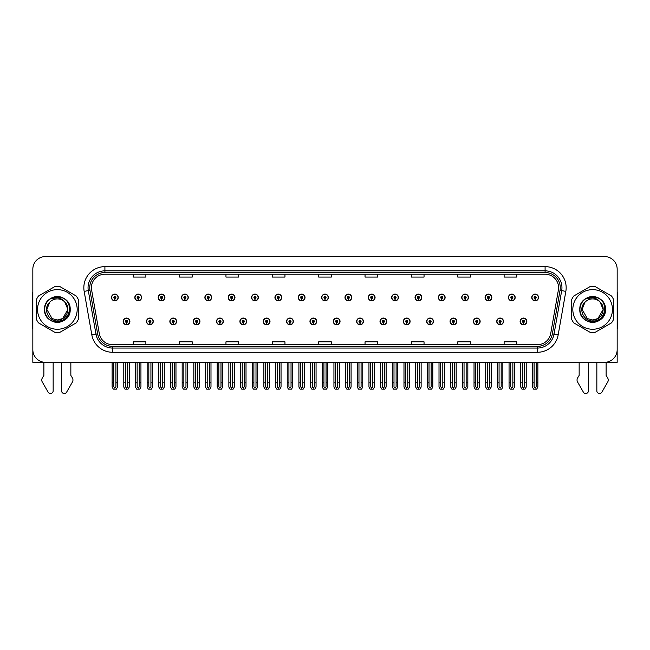<?xml version="1.0" encoding="UTF-8"?>
<svg xmlns="http://www.w3.org/2000/svg" width="650" height="650" viewBox="0 0 650 650"><rect width="100%" height="100%" fill="white"/><g stroke="black" fill="none" stroke-linecap="round" stroke-linejoin="round"><path stroke-width="0.97" d="M473.403 321.425A3.372 3.372 0 0 0 476.775 324.797A3.372 3.372 0 0 0 480.147 321.425A3.372 3.372 0 0 0 476.775 318.053A3.372 3.372 0 0 0 473.403 321.425M450.052 321.425A3.372 3.372 0 0 0 453.424 324.797A3.372 3.372 0 0 0 456.796 321.425A3.372 3.372 0 0 0 453.424 318.053A3.372 3.372 0 0 0 450.052 321.425M426.701 321.425A3.372 3.372 0 0 0 430.073 324.797A3.372 3.372 0 0 0 433.444 321.425A3.372 3.372 0 0 0 430.073 318.053A3.372 3.372 0 0 0 426.701 321.425M403.349 321.425A3.372 3.372 0 0 0 406.721 324.797A3.372 3.372 0 0 0 410.093 321.425A3.372 3.372 0 0 0 406.721 318.053A3.372 3.372 0 0 0 403.349 321.425M379.998 321.425A3.372 3.372 0 0 0 383.37 324.797A3.372 3.372 0 0 0 386.742 321.425A3.372 3.372 0 0 0 383.37 318.053A3.372 3.372 0 0 0 379.998 321.425M356.655 321.425A3.372 3.372 0 0 0 360.027 324.797A3.372 3.372 0 0 0 363.399 321.425A3.372 3.372 0 0 0 360.027 318.053A3.372 3.372 0 0 0 356.655 321.425M333.304 321.425A3.372 3.372 0 0 0 336.676 324.797A3.372 3.372 0 0 0 340.048 321.425A3.372 3.372 0 0 0 336.676 318.053A3.372 3.372 0 0 0 333.304 321.425M309.952 321.425A3.372 3.372 0 0 0 313.324 324.797A3.372 3.372 0 0 0 316.696 321.425A3.372 3.372 0 0 0 313.324 318.053A3.372 3.372 0 0 0 309.952 321.425M286.601 321.425A3.372 3.372 0 0 0 289.973 324.797A3.372 3.372 0 0 0 293.345 321.425A3.372 3.372 0 0 0 289.973 318.053A3.372 3.372 0 0 0 286.601 321.425M263.258 321.425A3.372 3.372 0 0 0 266.63 324.797A3.372 3.372 0 0 0 270.002 321.425A3.372 3.372 0 0 0 266.63 318.053A3.372 3.372 0 0 0 263.258 321.425M239.907 321.425A3.372 3.372 0 0 0 243.279 324.797A3.372 3.372 0 0 0 246.651 321.425A3.372 3.372 0 0 0 243.279 318.053A3.372 3.372 0 0 0 239.907 321.425M216.556 321.425A3.372 3.372 0 0 0 219.928 324.797A3.372 3.372 0 0 0 223.299 321.425A3.372 3.372 0 0 0 219.928 318.053A3.372 3.372 0 0 0 216.556 321.425M193.204 321.425A3.372 3.372 0 0 0 196.576 324.797A3.372 3.372 0 0 0 199.948 321.425A3.372 3.372 0 0 0 196.576 318.053A3.372 3.372 0 0 0 193.204 321.425M169.853 321.425A3.372 3.372 0 0 0 173.225 324.797A3.372 3.372 0 0 0 176.597 321.425A3.372 3.372 0 0 0 173.225 318.053A3.372 3.372 0 0 0 169.853 321.425M146.51 321.425A3.372 3.372 0 0 0 149.882 324.797A3.372 3.372 0 0 0 153.254 321.425A3.372 3.372 0 0 0 149.882 318.053A3.372 3.372 0 0 0 146.51 321.425M123.159 321.425A3.372 3.372 0 0 0 126.531 324.797A3.372 3.372 0 0 0 129.903 321.425A3.372 3.372 0 0 0 126.531 318.053A3.372 3.372 0 0 0 123.159 321.425M496.746 321.425A3.372 3.372 0 0 0 500.118 324.797A3.372 3.372 0 0 0 503.49 321.425A3.372 3.372 0 0 0 500.118 318.053A3.372 3.372 0 0 0 496.746 321.425M508.422 297.481A3.372 3.372 0 0 0 511.794 300.852A3.372 3.372 0 0 0 515.166 297.481A3.372 3.372 0 0 0 511.794 294.109A3.372 3.372 0 0 0 508.422 297.481M485.071 297.481A3.372 3.372 0 0 0 488.442 300.852A3.372 3.372 0 0 0 491.814 297.481A3.372 3.372 0 0 0 488.442 294.109A3.372 3.372 0 0 0 485.071 297.481M461.727 297.481A3.372 3.372 0 0 0 465.099 300.852A3.372 3.372 0 0 0 468.471 297.481A3.372 3.372 0 0 0 465.099 294.109A3.372 3.372 0 0 0 461.727 297.481M438.376 297.481A3.372 3.372 0 0 0 441.748 300.852A3.372 3.372 0 0 0 445.12 297.481A3.372 3.372 0 0 0 441.748 294.109A3.372 3.372 0 0 0 438.376 297.481M415.025 297.481A3.372 3.372 0 0 0 418.397 300.852A3.372 3.372 0 0 0 421.769 297.481A3.372 3.372 0 0 0 418.397 294.109A3.372 3.372 0 0 0 415.025 297.481M391.674 297.481A3.372 3.372 0 0 0 395.046 300.852A3.372 3.372 0 0 0 398.418 297.481A3.372 3.372 0 0 0 395.046 294.109A3.372 3.372 0 0 0 391.674 297.481M368.331 297.481A3.372 3.372 0 0 0 371.702 300.852A3.372 3.372 0 0 0 375.074 297.481A3.372 3.372 0 0 0 371.702 294.109A3.372 3.372 0 0 0 368.331 297.481M344.979 297.481A3.372 3.372 0 0 0 348.351 300.852A3.372 3.372 0 0 0 351.723 297.481A3.372 3.372 0 0 0 348.351 294.109A3.372 3.372 0 0 0 344.979 297.481M321.628 297.481A3.372 3.372 0 0 0 325 300.852A3.372 3.372 0 0 0 328.372 297.481A3.372 3.372 0 0 0 325 294.109A3.372 3.372 0 0 0 321.628 297.481M298.277 297.481A3.372 3.372 0 0 0 301.649 300.852A3.372 3.372 0 0 0 305.021 297.481A3.372 3.372 0 0 0 301.649 294.109A3.372 3.372 0 0 0 298.277 297.481M274.926 297.481A3.372 3.372 0 0 0 278.298 300.852A3.372 3.372 0 0 0 281.669 297.481A3.372 3.372 0 0 0 278.298 294.109A3.372 3.372 0 0 0 274.926 297.481M251.582 297.481A3.372 3.372 0 0 0 254.954 300.852A3.372 3.372 0 0 0 258.326 297.481A3.372 3.372 0 0 0 254.954 294.109A3.372 3.372 0 0 0 251.582 297.481M228.231 297.481A3.372 3.372 0 0 0 231.603 300.852A3.372 3.372 0 0 0 234.975 297.481A3.372 3.372 0 0 0 231.603 294.109A3.372 3.372 0 0 0 228.231 297.481M204.88 297.481A3.372 3.372 0 0 0 208.252 300.852A3.372 3.372 0 0 0 211.624 297.481A3.372 3.372 0 0 0 208.252 294.109A3.372 3.372 0 0 0 204.88 297.481M181.529 297.481A3.372 3.372 0 0 0 184.901 300.852A3.372 3.372 0 0 0 188.273 297.481A3.372 3.372 0 0 0 184.901 294.109A3.372 3.372 0 0 0 181.529 297.481M158.186 297.481A3.372 3.372 0 0 0 161.558 300.852A3.372 3.372 0 0 0 164.929 297.481A3.372 3.372 0 0 0 161.558 294.109A3.372 3.372 0 0 0 158.186 297.481M134.834 297.481A3.372 3.372 0 0 0 138.206 300.852A3.372 3.372 0 0 0 141.578 297.481A3.372 3.372 0 0 0 138.206 294.109A3.372 3.372 0 0 0 134.834 297.481M111.483 297.481A3.372 3.372 0 0 0 114.855 300.852A3.372 3.372 0 0 0 118.227 297.481A3.372 3.372 0 0 0 114.855 294.109A3.372 3.372 0 0 0 111.483 297.481M520.097 321.425A3.372 3.372 0 0 0 523.469 324.797A3.372 3.372 0 0 0 526.841 321.425A3.372 3.372 0 0 0 523.469 318.053A3.372 3.372 0 0 0 520.097 321.425M531.773 297.481A3.372 3.372 0 0 0 535.145 300.852A3.372 3.372 0 0 0 538.517 297.481A3.372 3.372 0 0 0 535.145 294.109A3.372 3.372 0 0 0 531.773 297.481M606.117 362.245L617.167 362.342L617.167 269.197A12.643 12.643 0 0 0 604.516 256.555L45.484 256.555A12.643 12.643 0 0 0 32.833 269.197L32.833 362.342L43.883 362.342L43.883 375.391L42.38 377.861A4.217 4.217 0 0 0 42.079 381.623L48.133 392.186A2.689 2.689 0 0 0 53.154 390.845L53.154 362.342L61.579 362.342L61.579 390.845A2.689 2.689 0 0 0 66.601 392.186L72.654 381.623A4.217 4.217 0 0 0 72.353 377.861L70.85 375.391L70.85 362.342M579.15 362.342L579.15 375.391L577.647 377.861A4.217 4.217 0 0 0 577.346 381.623L583.399 392.186A2.689 2.689 0 0 0 588.421 390.845L588.421 362.342L596.846 362.342L596.846 390.845A2.689 2.689 0 0 0 601.867 392.186L607.921 381.623A4.217 4.217 0 0 0 607.62 377.861L606.117 375.391L606.117 362.342M91.422 287.706A13.488 13.488 0 0 1 104.91 274.219L545.09 274.219A13.488 13.488 0 0 1 558.374 290.046L550.704 333.539A13.488 13.488 0 0 1 537.42 344.687L112.58 344.687A13.488 13.488 0 0 1 99.296 333.539L91.626 290.046A13.488 13.488 0 0 1 91.422 287.706M89.733 287.706A15.169 15.169 0 0 0 89.968 290.339L97.638 333.832A15.169 15.169 0 0 0 112.58 346.369L537.42 346.369A15.169 15.169 0 0 0 552.362 333.832L560.032 290.339A15.169 15.169 0 0 0 545.09 272.529L104.91 272.529A15.169 15.169 0 0 0 89.733 287.706M84.159 291.363A21.076 21.076 0 0 1 104.91 266.63L545.09 266.63A21.076 21.076 0 0 1 565.841 291.363L558.179 334.856A21.076 21.076 0 0 1 537.42 352.276L112.58 352.276A21.076 21.076 0 0 1 91.821 334.856L84.159 291.363L88.303 290.631A16.859 16.859 0 0 1 104.91 270.847L545.09 270.847A16.859 16.859 0 0 1 561.697 290.631L554.028 334.124A16.859 16.859 0 0 1 537.42 348.059L112.58 348.059A16.859 16.859 0 0 1 95.972 334.124L88.303 290.631A16.859 16.859 0 0 1 88.051 287.706M604.516 256.555L45.484 256.555M32.833 269.197L32.833 349.7A12.643 12.643 0 0 0 45.484 362.342L604.516 362.342A12.643 12.643 0 0 0 617.167 349.7L617.167 269.197M318.679 274.219L318.679 277.071L331.321 277.071L331.321 274.219M272.317 274.219L272.317 277.071L284.96 277.071L284.96 274.219M225.956 274.219L225.956 277.071L238.599 277.071L238.599 274.219M179.595 274.219L179.595 277.071L192.237 277.071L192.237 274.219M133.234 274.219L133.234 277.071L145.876 277.071L145.876 274.219M365.04 274.219L365.04 277.071L377.683 277.071L377.683 274.219M411.401 274.219L411.401 277.071L424.044 277.071L424.044 274.219M457.762 274.219L457.762 277.071L470.405 277.071L470.405 274.219M504.124 274.219L504.124 277.071L516.766 277.071L516.766 274.219M331.321 344.687L331.321 341.835L318.679 341.835L318.679 344.687M284.96 344.687L284.96 341.835L272.317 341.835L272.317 344.687M238.599 344.687L238.599 341.835L225.956 341.835L225.956 344.687M192.237 344.687L192.237 341.835L179.595 341.835L179.595 344.687M145.876 344.687L145.876 341.835L133.234 341.835L133.234 344.687M377.683 344.687L377.683 341.835L365.04 341.835L365.04 344.687M424.044 344.687L424.044 341.835L411.401 341.835L411.401 344.687M470.405 344.687L470.405 341.835L457.762 341.835L457.762 344.687M516.766 344.687L516.766 341.835L504.124 341.835L504.124 344.687M524.526 362.342L524.526 386.742L523.469 388.245L522.413 386.742L522.413 382.826L520.731 382.826L520.731 387.043L521.95 389.155L524.997 389.155L526.207 387.043L526.207 362.342M523.421 322.473L523.331 324.577A3.161 3.161 0 0 1 520.309 321.425A3.161 3.161 0 0 1 523.469 318.256A3.161 3.161 0 0 1 526.63 321.425A3.161 3.161 0 0 1 523.608 324.577L523.518 322.473A1.056 1.056 0 0 0 524.526 321.425A1.056 1.056 0 0 0 523.469 320.369A1.056 1.056 0 0 0 522.413 321.425A1.056 1.056 0 0 0 523.421 322.473L523.453 321.839A0.422 0.422 0 0 1 523.047 321.425A0.422 0.422 0 0 1 523.469 321.002A0.422 0.422 0 0 1 523.892 321.425A0.422 0.422 0 0 1 523.486 321.839L523.518 322.473M520.731 362.342L520.731 382.826M522.413 362.342L522.413 382.826M524.526 382.826L526.207 382.826M536.201 362.342L536.201 386.742L535.145 388.245L534.089 386.742L534.089 382.826L532.407 382.826L532.407 387.043L533.626 389.155L536.664 389.155L537.883 387.043L537.883 362.342M535.096 298.537L535.007 300.641A3.161 3.161 0 0 1 531.984 297.481A3.161 3.161 0 0 1 535.145 294.32A3.161 3.161 0 0 1 538.306 297.481A3.161 3.161 0 0 1 535.283 300.641L535.194 298.537A1.056 1.056 0 0 0 536.201 297.481A1.056 1.056 0 0 0 535.145 296.424A1.056 1.056 0 0 0 534.089 297.481A1.056 1.056 0 0 0 535.096 298.537L535.129 297.903A0.422 0.422 0 0 1 534.722 297.481A0.422 0.422 0 0 1 535.145 297.058A0.422 0.422 0 0 1 535.567 297.481A0.422 0.422 0 0 1 535.161 297.903L535.194 298.537M532.407 362.342L532.407 382.826M534.089 362.342L534.089 382.826M536.201 382.826L537.883 382.826M501.174 362.342L501.174 386.742L500.118 388.245L499.07 386.742L499.07 382.826L497.38 382.826L497.38 387.043L498.599 389.155L501.646 389.155L502.856 387.043L502.856 362.342M500.077 322.473L499.98 324.577A3.161 3.161 0 0 1 496.957 321.425A3.161 3.161 0 0 1 500.118 318.256A3.161 3.161 0 0 1 503.279 321.425A3.161 3.161 0 0 1 500.256 324.577L500.167 322.473A1.056 1.056 0 0 0 501.174 321.425A1.056 1.056 0 0 0 500.118 320.369A1.056 1.056 0 0 0 499.07 321.425A1.056 1.056 0 0 0 500.077 322.473L500.102 321.839A0.422 0.422 0 0 1 499.696 321.425A0.422 0.422 0 0 1 500.118 321.002A0.422 0.422 0 0 1 500.541 321.425A0.422 0.422 0 0 1 500.142 321.839L500.167 322.473M497.38 362.342L497.38 382.826M499.07 362.342L499.07 382.826M501.174 382.826L502.856 382.826M477.823 362.342L477.823 386.742L476.775 388.245L475.719 386.742L475.719 382.826L474.029 382.826L474.029 387.043L475.247 389.155L478.294 389.155L479.513 387.043L479.513 362.342M476.726 322.473L476.637 324.577A3.161 3.161 0 0 1 473.606 321.425A3.161 3.161 0 0 1 476.775 318.256A3.161 3.161 0 0 1 479.936 321.425A3.161 3.161 0 0 1 476.913 324.577L476.816 322.473A1.056 1.056 0 0 0 477.823 321.425A1.056 1.056 0 0 0 476.775 320.369A1.056 1.056 0 0 0 475.719 321.425A1.056 1.056 0 0 0 476.726 322.473L476.751 321.839A0.422 0.422 0 0 1 476.352 321.425A0.422 0.422 0 0 1 476.775 321.002A0.422 0.422 0 0 1 477.189 321.425A0.422 0.422 0 0 1 476.791 321.839L476.816 322.473M474.029 362.342L474.029 382.826M475.719 362.342L475.719 382.826M477.823 382.826L479.513 382.826M454.472 362.342L454.472 386.742L453.424 388.245L452.368 386.742L452.368 382.826L450.686 382.826L450.686 387.043L451.896 389.155L454.943 389.155L456.162 387.043L456.162 362.342M453.375 322.473L453.286 324.577A3.161 3.161 0 0 1 450.263 321.425A3.161 3.161 0 0 1 453.424 318.256A3.161 3.161 0 0 1 456.584 321.425A3.161 3.161 0 0 1 453.562 324.577L453.464 322.473A1.056 1.056 0 0 0 454.472 321.425A1.056 1.056 0 0 0 453.424 320.369A1.056 1.056 0 0 0 452.368 321.425A1.056 1.056 0 0 0 453.375 322.473L453.407 321.839A0.422 0.422 0 0 1 453.001 321.425A0.422 0.422 0 0 1 453.424 321.002A0.422 0.422 0 0 1 453.846 321.425A0.422 0.422 0 0 1 453.44 321.839L453.464 322.473M450.686 362.342L450.686 382.826M452.368 362.342L452.368 382.826M454.472 382.826L456.162 382.826M512.85 362.342L512.85 386.742L511.794 388.245L510.746 386.742L510.746 382.826L509.056 382.826L509.056 387.043L510.274 389.155L513.321 389.155L514.532 387.043L514.532 362.342M511.753 298.537L511.656 300.641A3.161 3.161 0 0 1 508.633 297.481A3.161 3.161 0 0 1 511.794 294.32A3.161 3.161 0 0 1 514.954 297.481A3.161 3.161 0 0 1 511.932 300.641L511.843 298.537A1.056 1.056 0 0 0 512.85 297.481A1.056 1.056 0 0 0 511.794 296.424A1.056 1.056 0 0 0 510.746 297.481A1.056 1.056 0 0 0 511.753 298.537L511.777 297.903A0.422 0.422 0 0 1 511.371 297.481A0.422 0.422 0 0 1 511.794 297.058A0.422 0.422 0 0 1 512.216 297.481A0.422 0.422 0 0 1 511.81 297.903L511.843 298.537M509.056 362.342L509.056 382.826M510.746 362.342L510.746 382.826M512.85 382.826L514.532 382.826M489.499 362.342L489.499 386.742L488.442 388.245L487.394 386.742L487.394 382.826L485.704 382.826L485.704 387.043L486.923 389.155L489.97 389.155L491.189 387.043L491.189 362.342M488.402 298.537L488.304 300.641A3.161 3.161 0 0 1 485.282 297.481A3.161 3.161 0 0 1 488.442 294.32A3.161 3.161 0 0 1 491.603 297.481A3.161 3.161 0 0 1 488.581 300.641L488.491 298.537A1.056 1.056 0 0 0 489.499 297.481A1.056 1.056 0 0 0 488.442 296.424A1.056 1.056 0 0 0 487.394 297.481A1.056 1.056 0 0 0 488.402 298.537L488.426 297.903A0.422 0.422 0 0 1 488.028 297.481A0.422 0.422 0 0 1 488.442 297.058A0.422 0.422 0 0 1 488.865 297.481A0.422 0.422 0 0 1 488.467 297.903L488.491 298.537M485.704 362.342L485.704 382.826M487.394 362.342L487.394 382.826M489.499 382.826L491.189 382.826M466.148 362.342L466.148 386.742L465.099 388.245L464.043 386.742L464.043 382.826L462.353 382.826L462.353 387.043L463.572 389.155L466.619 389.155L467.837 387.043L467.837 362.342M465.051 298.537L464.961 300.641A3.161 3.161 0 0 1 461.939 297.481A3.161 3.161 0 0 1 465.099 294.32A3.161 3.161 0 0 1 468.26 297.481A3.161 3.161 0 0 1 465.238 300.641L465.14 298.537A1.056 1.056 0 0 0 466.148 297.481A1.056 1.056 0 0 0 465.099 296.424A1.056 1.056 0 0 0 464.043 297.481A1.056 1.056 0 0 0 465.051 298.537L465.075 297.903A0.422 0.422 0 0 1 464.677 297.481A0.422 0.422 0 0 1 465.099 297.058A0.422 0.422 0 0 1 465.522 297.481A0.422 0.422 0 0 1 465.116 297.903L465.14 298.537M462.353 362.342L462.353 382.826M464.043 362.342L464.043 382.826M466.148 382.826L467.837 382.826M442.804 362.342L442.804 386.742L441.748 388.245L440.692 386.742L440.692 382.826L439.01 382.826L439.01 387.043L440.221 389.155L443.267 389.155L444.486 387.043L444.486 362.342M441.699 298.537L441.61 300.641A3.161 3.161 0 0 1 438.587 297.481A3.161 3.161 0 0 1 441.748 294.32A3.161 3.161 0 0 1 444.909 297.481A3.161 3.161 0 0 1 441.886 300.641L441.797 298.537A1.056 1.056 0 0 0 442.804 297.481A1.056 1.056 0 0 0 441.748 296.424A1.056 1.056 0 0 0 440.692 297.481A1.056 1.056 0 0 0 441.699 298.537L441.732 297.903A0.422 0.422 0 0 1 441.326 297.481A0.422 0.422 0 0 1 441.748 297.058A0.422 0.422 0 0 1 442.171 297.481A0.422 0.422 0 0 1 441.764 297.903L441.797 298.537M439.01 362.342L439.01 382.826M440.692 362.342L440.692 382.826M442.804 382.826L444.486 382.826M32.833 291.915A8.426 8.426 0 0 0 32.5 294.279L32.5 328.843A8.426 8.426 0 0 1 32.833 328.819M32.833 336.424L32.833 332.207M617.167 291.915A8.426 8.426 0 0 1 617.5 294.279L617.5 328.843A8.426 8.426 0 0 0 617.167 328.819M617.167 332.207L617.167 336.424M57.371 329.257A19.809 19.809 0 0 0 77.179 309.449A19.809 19.809 0 0 0 57.371 289.64A19.809 19.809 0 0 0 37.554 309.449A19.809 19.809 0 0 0 57.371 329.257M57.371 332.629A23.181 23.181 0 0 0 59.54 332.532L76.269 322.871A23.181 23.181 0 0 0 78.439 319.109L78.439 299.796A23.181 23.181 0 0 0 76.269 296.026L59.54 286.374A23.181 23.181 0 0 0 55.193 286.374L38.464 296.026A23.181 23.181 0 0 0 36.294 299.796L36.294 319.109A23.181 23.181 0 0 0 38.464 322.871L55.193 332.532A23.181 23.181 0 0 0 57.371 332.629M62.749 297.976L61.328 297.261C58.029 296.238 54.828 296.465 51.716 297.944L50.343 298.894A12.675 12.675 0 0 0 57.371 322.132A12.675 12.675 0 0 0 62.749 297.976C74.173 302.819 69.932 322.002 57.371 320.986C48.116 321.206 42.689 308.482 49.717 302.209L46.833 309.449L52.098 318.573L57.371 319.987L52.098 318.573L46.833 309.449L49.717 302.209L46.833 309.449L52.098 318.573L57.371 319.987L62.636 318.573L67.901 309.449L64.748 301.933A10.538 10.538 0 0 0 49.717 302.209L46.833 309.449M57.371 319.987L62.636 318.573L67.901 309.449L64.748 301.933L67.901 309.449L62.636 318.573L57.371 319.987L62.636 318.573L67.901 309.449L64.748 301.933L67.901 309.449L62.636 318.573L57.371 319.987C66.389 320.45 71.597 308.043 64.748 301.933C62.847 299.561 60.385 298.147 57.371 297.7L50.343 298.894M67.901 309.449L64.748 301.933M60.686 297.074L51.951 297.83L60.686 297.074M70.184 309.449C70.972 292.914 43.761 292.914 44.549 309.449C44.111 318.931 55.786 325.666 63.773 320.556C72.199 316.192 72.199 302.713 63.773 298.35C55.786 293.231 44.111 299.975 44.549 309.449C44.72 314.283 46.857 317.988 50.96 320.556C58.947 325.666 70.623 318.931 70.184 309.449C70.623 299.975 58.947 293.231 50.96 298.35C42.534 302.713 42.534 316.192 50.96 320.556C55.234 322.822 59.499 322.822 63.773 320.556C72.199 316.192 72.199 302.713 63.773 298.35C55.786 293.231 44.111 299.975 44.549 309.449C43.761 325.983 70.972 325.983 70.184 309.449C70.623 299.975 58.947 293.231 50.96 298.35C42.534 302.713 42.534 316.192 50.96 320.556C55.234 322.822 59.499 322.822 63.773 320.556C72.199 316.192 72.199 302.713 63.773 298.35C55.786 293.231 44.111 299.975 44.549 309.449C44.111 318.931 55.786 325.666 63.773 320.556C72.199 316.192 72.199 302.713 63.773 298.35C55.786 293.231 44.111 299.975 44.549 309.449C43.761 325.983 70.972 325.983 70.184 309.449C70.623 299.975 58.947 293.231 50.96 298.35C42.534 302.713 42.534 316.192 50.96 320.556C55.234 322.822 59.499 322.822 63.773 320.556C72.199 316.192 72.199 302.713 63.773 298.35C55.786 293.231 44.111 299.975 44.549 309.449C44.72 314.283 46.857 317.988 50.96 320.556C58.947 325.666 70.623 318.931 70.184 309.449C69.81 303.444 66.861 299.382 61.328 297.261M592.629 329.257A19.809 19.809 0 0 0 612.446 309.449A19.809 19.809 0 0 0 592.629 289.64A19.809 19.809 0 0 0 572.821 309.449A19.809 19.809 0 0 0 592.629 329.257M592.629 332.629A23.181 23.181 0 0 0 594.807 332.532L611.536 322.871A23.181 23.181 0 0 0 613.706 319.109L613.706 299.796A23.181 23.181 0 0 0 611.536 296.026L594.807 286.374A23.181 23.181 0 0 0 590.46 286.374L573.731 296.026A23.181 23.181 0 0 0 571.561 299.796L571.561 319.109A23.181 23.181 0 0 0 573.731 322.871L590.46 332.532A23.181 23.181 0 0 0 592.629 332.629M592.629 319.987C601.656 320.45 606.864 308.043 600.015 301.933L603.168 309.449L597.903 318.573L592.629 319.987L597.903 318.573L603.168 309.449L600.015 301.933L603.168 309.449L597.903 318.573L592.629 319.987L587.364 318.573L582.099 309.449L584.984 302.209L582.099 309.449L584.984 302.209L582.099 309.449L587.364 318.573L592.629 319.987L597.903 318.573L603.168 309.449L600.015 301.933A10.538 10.538 0 0 0 584.984 302.209L582.099 309.449L587.364 318.573L592.629 319.987L597.903 318.573L603.168 309.449L600.015 301.933L603.168 309.449M584.984 302.209C577.956 308.482 583.383 321.206 592.629 320.986C605.199 322.002 609.44 302.819 598.016 297.976L596.594 297.261C593.296 296.238 590.094 296.465 586.983 297.944L585.609 298.894A12.675 12.675 0 0 0 592.629 322.132A12.675 12.675 0 0 0 598.016 297.976M585.609 298.894L592.629 297.7C595.652 298.147 598.114 299.561 600.015 301.933M595.952 297.074L587.218 297.83M605.451 309.449C606.239 292.914 579.028 292.914 579.816 309.449C579.378 318.931 591.053 325.666 599.04 320.556C607.466 316.192 607.466 302.713 599.04 298.35C591.053 293.231 579.378 299.975 579.816 309.449C579.987 314.283 582.124 317.988 586.227 320.556C594.214 325.666 605.889 318.931 605.451 309.449C605.889 299.975 594.214 293.231 586.227 298.35C577.801 302.713 577.801 316.192 586.227 320.556C590.501 322.822 594.766 322.822 599.04 320.556C607.466 316.192 607.466 302.713 599.04 298.35C591.053 293.231 579.378 299.975 579.816 309.449C579.028 325.983 606.239 325.983 605.451 309.449C605.889 299.975 594.214 293.231 586.227 298.35C577.801 302.713 577.801 316.192 586.227 320.556C590.501 322.822 594.766 322.822 599.04 320.556C607.466 316.192 607.466 302.713 599.04 298.35C591.053 293.231 579.378 299.975 579.816 309.449C579.378 318.931 591.053 325.666 599.04 320.556C607.466 316.192 607.466 302.713 599.04 298.35C591.053 293.231 579.378 299.975 579.816 309.449C579.028 325.983 606.239 325.983 605.451 309.449C605.889 299.975 594.214 293.231 586.227 298.35C577.801 302.713 577.801 316.192 586.227 320.556C590.501 322.822 594.766 322.822 599.04 320.556C607.466 316.192 607.466 302.713 599.04 298.35C591.053 293.231 579.378 299.975 579.816 309.449C579.987 314.283 582.124 317.988 586.227 320.556C594.214 325.666 605.889 318.931 605.451 309.449C605.077 303.444 602.128 299.382 596.594 297.261M431.129 362.342L431.129 386.742L430.073 388.245L429.016 386.742L429.016 382.826L427.334 382.826L427.334 387.043L428.553 389.155L431.592 389.155L432.811 387.043L432.811 362.342M430.024 322.473L429.934 324.577A3.161 3.161 0 0 1 426.912 321.425A3.161 3.161 0 0 1 430.073 318.256A3.161 3.161 0 0 1 433.233 321.425A3.161 3.161 0 0 1 430.211 324.577L430.121 322.473A1.056 1.056 0 0 0 431.129 321.425A1.056 1.056 0 0 0 430.073 320.369A1.056 1.056 0 0 0 429.016 321.425A1.056 1.056 0 0 0 430.024 322.473L430.056 321.839A0.422 0.422 0 0 1 429.65 321.425A0.422 0.422 0 0 1 430.073 321.002A0.422 0.422 0 0 1 430.495 321.425A0.422 0.422 0 0 1 430.089 321.839L430.121 322.473M427.334 362.342L427.334 382.826M429.016 362.342L429.016 382.826M431.129 382.826L432.811 382.826M407.777 362.342L407.777 386.742L406.721 388.245L405.673 386.742L405.673 382.826L403.983 382.826L403.983 387.043L405.202 389.155L408.249 389.155L409.459 387.043L409.459 362.342M406.681 322.473L406.583 324.577A3.161 3.161 0 0 1 403.561 321.425A3.161 3.161 0 0 1 406.721 318.256A3.161 3.161 0 0 1 409.882 321.425A3.161 3.161 0 0 1 406.859 324.577L406.77 322.473A1.056 1.056 0 0 0 407.777 321.425A1.056 1.056 0 0 0 406.721 320.369A1.056 1.056 0 0 0 405.673 321.425A1.056 1.056 0 0 0 406.681 322.473L406.705 321.839A0.422 0.422 0 0 1 406.299 321.425A0.422 0.422 0 0 1 406.721 321.002A0.422 0.422 0 0 1 407.144 321.425A0.422 0.422 0 0 1 406.738 321.839L406.77 322.473M403.983 362.342L403.983 382.826M405.673 362.342L405.673 382.826M407.777 382.826L409.459 382.826M384.426 362.342L384.426 386.742L383.37 388.245L382.322 386.742L382.322 382.826L380.632 382.826L380.632 387.043L381.851 389.155L384.898 389.155L386.116 387.043L386.116 362.342M383.329 322.473L383.232 324.577A3.161 3.161 0 0 1 380.209 321.425A3.161 3.161 0 0 1 383.37 318.256A3.161 3.161 0 0 1 386.531 321.425A3.161 3.161 0 0 1 383.508 324.577L383.419 322.473A1.056 1.056 0 0 0 384.426 321.425A1.056 1.056 0 0 0 383.37 320.369A1.056 1.056 0 0 0 382.322 321.425A1.056 1.056 0 0 0 383.329 322.473L383.354 321.839A0.422 0.422 0 0 1 382.956 321.425A0.422 0.422 0 0 1 383.37 321.002A0.422 0.422 0 0 1 383.793 321.425A0.422 0.422 0 0 1 383.394 321.839L383.419 322.473M380.632 362.342L380.632 382.826M382.322 362.342L382.322 382.826M384.426 382.826L386.116 382.826M419.453 362.342L419.453 386.742L418.397 388.245L417.341 386.742L417.341 382.826L415.659 382.826L415.659 387.043L416.878 389.155L419.924 389.155L421.135 387.043L421.135 362.342M418.348 298.537L418.259 300.641A3.161 3.161 0 0 1 415.236 297.481A3.161 3.161 0 0 1 418.397 294.32A3.161 3.161 0 0 1 421.558 297.481A3.161 3.161 0 0 1 418.535 300.641L418.446 298.537A1.056 1.056 0 0 0 419.453 297.481A1.056 1.056 0 0 0 418.397 296.424A1.056 1.056 0 0 0 417.341 297.481A1.056 1.056 0 0 0 418.348 298.537L418.381 297.903A0.422 0.422 0 0 1 417.974 297.481A0.422 0.422 0 0 1 418.397 297.058A0.422 0.422 0 0 1 418.819 297.481A0.422 0.422 0 0 1 418.413 297.903L418.446 298.537M415.659 362.342L415.659 382.826M417.341 362.342L417.341 382.826M419.453 382.826L421.135 382.826M396.102 362.342L396.102 386.742L395.046 388.245L393.998 386.742L393.998 382.826L392.308 382.826L392.308 387.043L393.526 389.155L396.573 389.155L397.792 387.043L397.792 362.342M395.005 298.537L394.908 300.641A3.161 3.161 0 0 1 391.885 297.481A3.161 3.161 0 0 1 395.046 294.32A3.161 3.161 0 0 1 398.206 297.481A3.161 3.161 0 0 1 395.184 300.641L395.094 298.537A1.056 1.056 0 0 0 396.102 297.481A1.056 1.056 0 0 0 395.046 296.424A1.056 1.056 0 0 0 393.998 297.481A1.056 1.056 0 0 0 395.005 298.537L395.029 297.903A0.422 0.422 0 0 1 394.623 297.481A0.422 0.422 0 0 1 395.046 297.058A0.422 0.422 0 0 1 395.468 297.481A0.422 0.422 0 0 1 395.07 297.903L395.094 298.537M392.308 362.342L392.308 382.826M393.998 362.342L393.998 382.826M396.102 382.826L397.792 382.826M372.751 362.342L372.751 386.742L371.702 388.245L370.646 386.742L370.646 382.826L368.956 382.826L368.956 387.043L370.175 389.155L373.222 389.155L374.441 387.043L374.441 362.342M371.654 298.537L371.564 300.641A3.161 3.161 0 0 1 368.542 297.481A3.161 3.161 0 0 1 371.702 294.32A3.161 3.161 0 0 1 374.863 297.481A3.161 3.161 0 0 1 371.841 300.641L371.743 298.537A1.056 1.056 0 0 0 372.751 297.481A1.056 1.056 0 0 0 371.702 296.424A1.056 1.056 0 0 0 370.646 297.481A1.056 1.056 0 0 0 371.654 298.537L371.678 297.903A0.422 0.422 0 0 1 371.28 297.481A0.422 0.422 0 0 1 371.702 297.058A0.422 0.422 0 0 1 372.117 297.481A0.422 0.422 0 0 1 371.719 297.903L371.743 298.537M368.956 362.342L368.956 382.826M370.646 362.342L370.646 382.826M372.751 382.826L374.441 382.826M361.075 362.342L361.075 386.742L360.027 388.245L358.971 386.742L358.971 382.826L357.281 382.826L357.281 387.043L358.499 389.155L361.546 389.155L362.765 387.043L362.765 362.342M359.978 322.473L359.889 324.577A3.161 3.161 0 0 1 356.866 321.425A3.161 3.161 0 0 1 360.027 318.256A3.161 3.161 0 0 1 363.188 321.425A3.161 3.161 0 0 1 360.165 324.577L360.067 322.473A1.056 1.056 0 0 0 361.075 321.425A1.056 1.056 0 0 0 360.027 320.369A1.056 1.056 0 0 0 358.971 321.425A1.056 1.056 0 0 0 359.978 322.473L360.002 321.839A0.422 0.422 0 0 1 359.604 321.425A0.422 0.422 0 0 1 360.027 321.002A0.422 0.422 0 0 1 360.449 321.425A0.422 0.422 0 0 1 360.043 321.839L360.067 322.473M357.281 362.342L357.281 382.826M358.971 362.342L358.971 382.826M361.075 382.826L362.765 382.826M337.732 362.342L337.732 386.742L336.676 388.245L335.619 386.742L335.619 382.826L333.938 382.826L333.938 387.043L335.148 389.155L338.195 389.155L339.414 387.043L339.414 362.342M336.627 322.473L336.537 324.577A3.161 3.161 0 0 1 333.515 321.425A3.161 3.161 0 0 1 336.676 318.256A3.161 3.161 0 0 1 339.836 321.425A3.161 3.161 0 0 1 336.814 324.577L336.724 322.473A1.056 1.056 0 0 0 337.732 321.425A1.056 1.056 0 0 0 336.676 320.369A1.056 1.056 0 0 0 335.619 321.425A1.056 1.056 0 0 0 336.627 322.473L336.659 321.839A0.422 0.422 0 0 1 336.253 321.425A0.422 0.422 0 0 1 336.676 321.002A0.422 0.422 0 0 1 337.098 321.425A0.422 0.422 0 0 1 336.692 321.839L336.724 322.473M333.938 362.342L333.938 382.826M335.619 362.342L335.619 382.826M337.732 382.826L339.414 382.826M314.381 362.342L314.381 386.742L313.324 388.245L312.268 386.742L312.268 382.826L310.586 382.826L310.586 387.043L311.805 389.155L314.852 389.155L316.062 387.043L316.062 362.342M313.276 322.473L313.186 324.577A3.161 3.161 0 0 1 310.164 321.425A3.161 3.161 0 0 1 313.324 318.256A3.161 3.161 0 0 1 316.485 321.425A3.161 3.161 0 0 1 313.463 324.577L313.373 322.473A1.056 1.056 0 0 0 314.381 321.425A1.056 1.056 0 0 0 313.324 320.369A1.056 1.056 0 0 0 312.268 321.425A1.056 1.056 0 0 0 313.276 322.473L313.308 321.839A0.422 0.422 0 0 1 312.902 321.425A0.422 0.422 0 0 1 313.324 321.002A0.422 0.422 0 0 1 313.747 321.425A0.422 0.422 0 0 1 313.341 321.839L313.373 322.473M310.586 362.342L310.586 382.826M312.268 362.342L312.268 382.826M314.381 382.826L316.062 382.826M291.029 362.342L291.029 386.742L289.973 388.245L288.925 386.742L288.925 382.826L287.235 382.826L287.235 387.043L288.454 389.155L291.501 389.155L292.719 387.043L292.719 362.342M289.933 322.473L289.835 324.577A3.161 3.161 0 0 1 286.812 321.425A3.161 3.161 0 0 1 289.973 318.256A3.161 3.161 0 0 1 293.134 321.425A3.161 3.161 0 0 1 290.111 324.577L290.022 322.473A1.056 1.056 0 0 0 291.029 321.425A1.056 1.056 0 0 0 289.973 320.369A1.056 1.056 0 0 0 288.925 321.425A1.056 1.056 0 0 0 289.933 322.473L289.957 321.839A0.422 0.422 0 0 1 289.551 321.425A0.422 0.422 0 0 1 289.973 321.002A0.422 0.422 0 0 1 290.396 321.425A0.422 0.422 0 0 1 289.998 321.839L290.022 322.473M287.235 362.342L287.235 382.826M288.925 362.342L288.925 382.826M291.029 382.826L292.719 382.826M267.678 362.342L267.678 386.742L266.63 388.245L265.574 386.742L265.574 382.826L263.884 382.826L263.884 387.043L265.102 389.155L268.149 389.155L269.368 387.043L269.368 362.342M266.581 322.473L266.492 324.577A3.161 3.161 0 0 1 263.469 321.425A3.161 3.161 0 0 1 266.63 318.256A3.161 3.161 0 0 1 269.791 321.425A3.161 3.161 0 0 1 266.768 324.577L266.671 322.473A1.056 1.056 0 0 0 267.678 321.425A1.056 1.056 0 0 0 266.63 320.369A1.056 1.056 0 0 0 265.574 321.425A1.056 1.056 0 0 0 266.581 322.473L266.606 321.839A0.422 0.422 0 0 1 266.207 321.425A0.422 0.422 0 0 1 266.63 321.002A0.422 0.422 0 0 1 267.044 321.425A0.422 0.422 0 0 1 266.646 321.839L266.671 322.473M263.884 362.342L263.884 382.826M265.574 362.342L265.574 382.826M267.678 382.826L269.368 382.826M349.399 362.342L349.399 386.742L348.351 388.245L347.295 386.742L347.295 382.826L345.613 382.826L345.613 387.043L346.824 389.155L349.871 389.155L351.089 387.043L351.089 362.342M348.303 298.537L348.213 300.641A3.161 3.161 0 0 1 345.191 297.481A3.161 3.161 0 0 1 348.351 294.32A3.161 3.161 0 0 1 351.512 297.481A3.161 3.161 0 0 1 348.489 300.641L348.392 298.537A1.056 1.056 0 0 0 349.399 297.481A1.056 1.056 0 0 0 348.351 296.424A1.056 1.056 0 0 0 347.295 297.481A1.056 1.056 0 0 0 348.303 298.537L348.335 297.903A0.422 0.422 0 0 1 347.929 297.481A0.422 0.422 0 0 1 348.351 297.058A0.422 0.422 0 0 1 348.774 297.481A0.422 0.422 0 0 1 348.368 297.903L348.392 298.537M345.613 362.342L345.613 382.826M347.295 362.342L347.295 382.826M349.399 382.826L351.089 382.826M326.056 362.342L326.056 386.742L325 388.245L323.944 386.742L323.944 382.826L322.262 382.826L322.262 387.043L323.481 389.155L326.519 389.155L327.738 387.043L327.738 362.342M324.951 298.537L324.862 300.641A3.161 3.161 0 0 1 321.839 297.481A3.161 3.161 0 0 1 325 294.32A3.161 3.161 0 0 1 328.161 297.481A3.161 3.161 0 0 1 325.138 300.641L325.049 298.537A1.056 1.056 0 0 0 326.056 297.481A1.056 1.056 0 0 0 325 296.424A1.056 1.056 0 0 0 323.944 297.481A1.056 1.056 0 0 0 324.951 298.537L324.984 297.903A0.422 0.422 0 0 1 324.577 297.481A0.422 0.422 0 0 1 325 297.058A0.422 0.422 0 0 1 325.423 297.481A0.422 0.422 0 0 1 325.016 297.903L325.049 298.537M322.262 362.342L322.262 382.826M323.944 362.342L323.944 382.826M326.056 382.826L327.738 382.826M302.705 362.342L302.705 386.742L301.649 388.245L300.601 386.742L300.601 382.826L298.911 382.826L298.911 387.043L300.129 389.155L303.176 389.155L304.387 387.043L304.387 362.342M301.608 298.537L301.511 300.641A3.161 3.161 0 0 1 298.488 297.481A3.161 3.161 0 0 1 301.649 294.32A3.161 3.161 0 0 1 304.809 297.481A3.161 3.161 0 0 1 301.787 300.641L301.697 298.537A1.056 1.056 0 0 0 302.705 297.481A1.056 1.056 0 0 0 301.649 296.424A1.056 1.056 0 0 0 300.601 297.481A1.056 1.056 0 0 0 301.608 298.537L301.632 297.903A0.422 0.422 0 0 1 301.226 297.481A0.422 0.422 0 0 1 301.649 297.058A0.422 0.422 0 0 1 302.071 297.481A0.422 0.422 0 0 1 301.665 297.903L301.697 298.537M298.911 362.342L298.911 382.826M300.601 362.342L300.601 382.826M302.705 382.826L304.387 382.826M279.354 362.342L279.354 386.742L278.298 388.245L277.249 386.742L277.249 382.826L275.559 382.826L275.559 387.043L276.778 389.155L279.825 389.155L281.044 387.043L281.044 362.342M278.257 298.537L278.159 300.641A3.161 3.161 0 0 1 275.137 297.481A3.161 3.161 0 0 1 278.298 294.32A3.161 3.161 0 0 1 281.458 297.481A3.161 3.161 0 0 1 278.436 300.641L278.346 298.537A1.056 1.056 0 0 0 279.354 297.481A1.056 1.056 0 0 0 278.298 296.424A1.056 1.056 0 0 0 277.249 297.481A1.056 1.056 0 0 0 278.257 298.537L278.281 297.903A0.422 0.422 0 0 1 277.883 297.481A0.422 0.422 0 0 1 278.298 297.058A0.422 0.422 0 0 1 278.72 297.481A0.422 0.422 0 0 1 278.322 297.903L278.346 298.537M275.559 362.342L275.559 382.826M277.249 362.342L277.249 382.826M279.354 382.826L281.044 382.826M256.002 362.342L256.002 386.742L254.954 388.245L253.898 386.742L253.898 382.826L252.208 382.826L252.208 387.043L253.427 389.155L256.474 389.155L257.692 387.043L257.692 362.342M254.906 298.537L254.816 300.641A3.161 3.161 0 0 1 251.794 297.481A3.161 3.161 0 0 1 254.954 294.32A3.161 3.161 0 0 1 258.115 297.481A3.161 3.161 0 0 1 255.092 300.641L254.995 298.537A1.056 1.056 0 0 0 256.002 297.481A1.056 1.056 0 0 0 254.954 296.424A1.056 1.056 0 0 0 253.898 297.481A1.056 1.056 0 0 0 254.906 298.537L254.93 297.903A0.422 0.422 0 0 1 254.532 297.481A0.422 0.422 0 0 1 254.954 297.058A0.422 0.422 0 0 1 255.377 297.481A0.422 0.422 0 0 1 254.971 297.903L254.995 298.537M252.208 362.342L252.208 382.826M253.898 362.342L253.898 382.826M256.002 382.826L257.692 382.826M244.327 362.342L244.327 386.742L243.279 388.245L242.222 386.742L242.222 382.826L240.541 382.826L240.541 387.043L241.751 389.155L244.798 389.155L246.017 387.043L246.017 362.342M243.23 322.473L243.141 324.577A3.161 3.161 0 0 1 240.118 321.425A3.161 3.161 0 0 1 243.279 318.256A3.161 3.161 0 0 1 246.439 321.425A3.161 3.161 0 0 1 243.417 324.577L243.319 322.473A1.056 1.056 0 0 0 244.327 321.425A1.056 1.056 0 0 0 243.279 320.369A1.056 1.056 0 0 0 242.222 321.425A1.056 1.056 0 0 0 243.23 322.473L243.262 321.839A0.422 0.422 0 0 1 242.856 321.425A0.422 0.422 0 0 1 243.279 321.002A0.422 0.422 0 0 1 243.701 321.425A0.422 0.422 0 0 1 243.295 321.839L243.319 322.473M240.541 362.342L240.541 382.826M242.222 362.342L242.222 382.826M244.327 382.826L246.017 382.826M220.984 362.342L220.984 386.742L219.928 388.245L218.871 386.742L218.871 382.826L217.189 382.826L217.189 387.043L218.408 389.155L221.447 389.155L222.666 387.043L222.666 362.342M219.879 322.473L219.789 324.577A3.161 3.161 0 0 1 216.767 321.425A3.161 3.161 0 0 1 219.928 318.256A3.161 3.161 0 0 1 223.088 321.425A3.161 3.161 0 0 1 220.066 324.577L219.976 322.473A1.056 1.056 0 0 0 220.984 321.425A1.056 1.056 0 0 0 219.928 320.369A1.056 1.056 0 0 0 218.871 321.425A1.056 1.056 0 0 0 219.879 322.473L219.911 321.839A0.422 0.422 0 0 1 219.505 321.425A0.422 0.422 0 0 1 219.928 321.002A0.422 0.422 0 0 1 220.35 321.425A0.422 0.422 0 0 1 219.944 321.839L219.976 322.473M217.189 362.342L217.189 382.826M218.871 362.342L218.871 382.826M220.984 382.826L222.666 382.826M197.632 362.342L197.632 386.742L196.576 388.245L195.528 386.742L195.528 382.826L193.838 382.826L193.838 387.043L195.057 389.155L198.104 389.155L199.314 387.043L199.314 362.342M196.536 322.473L196.438 324.577A3.161 3.161 0 0 1 193.416 321.425A3.161 3.161 0 0 1 196.576 318.256A3.161 3.161 0 0 1 199.737 321.425A3.161 3.161 0 0 1 196.714 324.577L196.625 322.473A1.056 1.056 0 0 0 197.632 321.425A1.056 1.056 0 0 0 196.576 320.369A1.056 1.056 0 0 0 195.528 321.425A1.056 1.056 0 0 0 196.536 322.473L196.56 321.839A0.422 0.422 0 0 1 196.154 321.425A0.422 0.422 0 0 1 196.576 321.002A0.422 0.422 0 0 1 196.999 321.425A0.422 0.422 0 0 1 196.593 321.839L196.625 322.473M193.838 362.342L193.838 382.826M195.528 362.342L195.528 382.826M197.632 382.826L199.314 382.826M174.281 362.342L174.281 386.742L173.225 388.245L172.177 386.742L172.177 382.826L170.487 382.826L170.487 387.043L171.706 389.155L174.752 389.155L175.971 387.043L175.971 362.342M173.184 322.473L173.087 324.577A3.161 3.161 0 0 1 170.064 321.425A3.161 3.161 0 0 1 173.225 318.256A3.161 3.161 0 0 1 176.394 321.425A3.161 3.161 0 0 1 173.363 324.577L173.274 322.473A1.056 1.056 0 0 0 174.281 321.425A1.056 1.056 0 0 0 173.225 320.369A1.056 1.056 0 0 0 172.177 321.425A1.056 1.056 0 0 0 173.184 322.473L173.209 321.839A0.422 0.422 0 0 1 172.811 321.425A0.422 0.422 0 0 1 173.225 321.002A0.422 0.422 0 0 1 173.648 321.425A0.422 0.422 0 0 1 173.249 321.839L173.274 322.473M170.487 362.342L170.487 382.826M172.177 362.342L172.177 382.826M174.281 382.826L175.971 382.826M150.93 362.342L150.93 386.742L149.882 388.245L148.826 386.742L148.826 382.826L147.144 382.826L147.144 387.043L148.354 389.155L151.401 389.155L152.62 387.043L152.62 362.342M149.833 322.473L149.744 324.577A3.161 3.161 0 0 1 146.721 321.425A3.161 3.161 0 0 1 149.882 318.256A3.161 3.161 0 0 1 153.043 321.425A3.161 3.161 0 0 1 150.02 324.577L149.923 322.473A1.056 1.056 0 0 0 150.93 321.425A1.056 1.056 0 0 0 149.882 320.369A1.056 1.056 0 0 0 148.826 321.425A1.056 1.056 0 0 0 149.833 322.473L149.857 321.839A0.422 0.422 0 0 1 149.459 321.425A0.422 0.422 0 0 1 149.882 321.002A0.422 0.422 0 0 1 150.304 321.425A0.422 0.422 0 0 1 149.898 321.839L149.923 322.473M147.144 362.342L147.144 382.826M148.826 362.342L148.826 382.826M150.93 382.826L152.62 382.826M127.587 362.342L127.587 386.742L126.531 388.245L125.474 386.742L125.474 382.826L123.793 382.826L123.793 387.043L125.003 389.155L128.05 389.155L129.269 387.043L129.269 362.342M126.482 322.473L126.392 324.577A3.161 3.161 0 0 1 123.37 321.425A3.161 3.161 0 0 1 126.531 318.256A3.161 3.161 0 0 1 129.691 321.425A3.161 3.161 0 0 1 126.669 324.577L126.579 322.473A1.056 1.056 0 0 0 127.587 321.425A1.056 1.056 0 0 0 126.531 320.369A1.056 1.056 0 0 0 125.474 321.425A1.056 1.056 0 0 0 126.482 322.473L126.514 321.839A0.422 0.422 0 0 1 126.108 321.425A0.422 0.422 0 0 1 126.531 321.002A0.422 0.422 0 0 1 126.953 321.425A0.422 0.422 0 0 1 126.547 321.839L126.579 322.473M123.793 362.342L123.793 382.826M125.474 362.342L125.474 382.826M127.587 382.826L129.269 382.826M232.659 362.342L232.659 386.742L231.603 388.245L230.547 386.742L230.547 382.826L228.865 382.826L228.865 387.043L230.076 389.155L233.123 389.155L234.341 387.043L234.341 362.342M231.554 298.537L231.465 300.641A3.161 3.161 0 0 1 228.443 297.481A3.161 3.161 0 0 1 231.603 294.32A3.161 3.161 0 0 1 234.764 297.481A3.161 3.161 0 0 1 231.741 300.641L231.652 298.537A1.056 1.056 0 0 0 232.659 297.481A1.056 1.056 0 0 0 231.603 296.424A1.056 1.056 0 0 0 230.547 297.481A1.056 1.056 0 0 0 231.554 298.537L231.587 297.903A0.422 0.422 0 0 1 231.181 297.481A0.422 0.422 0 0 1 231.603 297.058A0.422 0.422 0 0 1 232.026 297.481A0.422 0.422 0 0 1 231.619 297.903L231.652 298.537M228.865 362.342L228.865 382.826M230.547 362.342L230.547 382.826M232.659 382.826L234.341 382.826M209.308 362.342L209.308 386.742L208.252 388.245L207.196 386.742L207.196 382.826L205.514 382.826L205.514 387.043L206.732 389.155L209.779 389.155L210.99 387.043L210.99 362.342M208.203 298.537L208.114 300.641A3.161 3.161 0 0 1 205.091 297.481A3.161 3.161 0 0 1 208.252 294.32A3.161 3.161 0 0 1 211.412 297.481A3.161 3.161 0 0 1 208.39 300.641L208.301 298.537A1.056 1.056 0 0 0 209.308 297.481A1.056 1.056 0 0 0 208.252 296.424A1.056 1.056 0 0 0 207.196 297.481A1.056 1.056 0 0 0 208.203 298.537L208.236 297.903A0.422 0.422 0 0 1 207.829 297.481A0.422 0.422 0 0 1 208.252 297.058A0.422 0.422 0 0 1 208.674 297.481A0.422 0.422 0 0 1 208.268 297.903L208.301 298.537M205.514 362.342L205.514 382.826M207.196 362.342L207.196 382.826M209.308 382.826L210.99 382.826M185.957 362.342L185.957 386.742L184.901 388.245L183.852 386.742L183.852 382.826L182.162 382.826L182.162 387.043L183.381 389.155L186.428 389.155L187.647 387.043L187.647 362.342M184.86 298.537L184.763 300.641A3.161 3.161 0 0 1 181.74 297.481A3.161 3.161 0 0 1 184.901 294.32A3.161 3.161 0 0 1 188.061 297.481A3.161 3.161 0 0 1 185.039 300.641L184.949 298.537A1.056 1.056 0 0 0 185.957 297.481A1.056 1.056 0 0 0 184.901 296.424A1.056 1.056 0 0 0 183.852 297.481A1.056 1.056 0 0 0 184.86 298.537L184.884 297.903A0.422 0.422 0 0 1 184.478 297.481A0.422 0.422 0 0 1 184.901 297.058A0.422 0.422 0 0 1 185.323 297.481A0.422 0.422 0 0 1 184.925 297.903L184.949 298.537M182.162 362.342L182.162 382.826M183.852 362.342L183.852 382.826M185.957 382.826L187.647 382.826M162.606 362.342L162.606 386.742L161.558 388.245L160.501 386.742L160.501 382.826L158.811 382.826L158.811 387.043L160.03 389.155L163.077 389.155L164.296 387.043L164.296 362.342M161.509 298.537L161.419 300.641A3.161 3.161 0 0 1 158.397 297.481A3.161 3.161 0 0 1 161.558 294.32A3.161 3.161 0 0 1 164.718 297.481A3.161 3.161 0 0 1 161.696 300.641L161.598 298.537A1.056 1.056 0 0 0 162.606 297.481A1.056 1.056 0 0 0 161.558 296.424A1.056 1.056 0 0 0 160.501 297.481A1.056 1.056 0 0 0 161.509 298.537L161.533 297.903A0.422 0.422 0 0 1 161.135 297.481A0.422 0.422 0 0 1 161.558 297.058A0.422 0.422 0 0 1 161.972 297.481A0.422 0.422 0 0 1 161.574 297.903L161.598 298.537M158.811 362.342L158.811 382.826M160.501 362.342L160.501 382.826M162.606 382.826L164.296 382.826M139.254 362.342L139.254 386.742L138.206 388.245L137.15 386.742L137.15 382.826L135.468 382.826L135.468 387.043L136.679 389.155L139.726 389.155L140.944 387.043L140.944 362.342M138.157 298.537L138.068 300.641A3.161 3.161 0 0 1 135.046 297.481A3.161 3.161 0 0 1 138.206 294.32A3.161 3.161 0 0 1 141.367 297.481A3.161 3.161 0 0 1 138.344 300.641L138.247 298.537A1.056 1.056 0 0 0 139.254 297.481A1.056 1.056 0 0 0 138.206 296.424A1.056 1.056 0 0 0 137.15 297.481A1.056 1.056 0 0 0 138.157 298.537L138.19 297.903A0.422 0.422 0 0 1 137.784 297.481A0.422 0.422 0 0 1 138.206 297.058A0.422 0.422 0 0 1 138.629 297.481A0.422 0.422 0 0 1 138.222 297.903L138.247 298.537M135.468 362.342L135.468 382.826M137.15 362.342L137.15 382.826M139.254 382.826L140.944 382.826M115.911 362.342L115.911 386.742L114.855 388.245L113.799 386.742L113.799 382.826L112.117 382.826L112.117 387.043L113.336 389.155L116.374 389.155L117.593 387.043L117.593 362.342M114.806 298.537L114.717 300.641A3.161 3.161 0 0 1 111.694 297.481A3.161 3.161 0 0 1 114.855 294.32A3.161 3.161 0 0 1 118.016 297.481A3.161 3.161 0 0 1 114.993 300.641L114.904 298.537A1.056 1.056 0 0 0 115.911 297.481A1.056 1.056 0 0 0 114.855 296.424A1.056 1.056 0 0 0 113.799 297.481A1.056 1.056 0 0 0 114.806 298.537L114.839 297.903A0.422 0.422 0 0 1 114.433 297.481A0.422 0.422 0 0 1 114.855 297.058A0.422 0.422 0 0 1 115.278 297.481A0.422 0.422 0 0 1 114.871 297.903L114.904 298.537M112.117 362.342L112.117 382.826M113.799 362.342L113.799 382.826M115.911 382.826L117.593 382.826M545.09 266.63L545.09 272.529M88.303 290.631L89.968 290.339M112.58 352.276L112.58 346.369M537.42 346.369L537.42 352.276M552.362 333.832L558.179 334.856M91.821 334.856L97.638 333.832M560.032 290.339L565.841 291.363M104.91 266.63L104.91 272.529M523.331 324.577A3.161 3.161 0 0 1 520.309 321.425M535.007 300.641A3.161 3.161 0 0 1 531.984 297.481M499.98 324.577A3.161 3.161 0 0 1 496.957 321.425M476.637 324.577A3.161 3.161 0 0 1 473.606 321.425M453.286 324.577A3.161 3.161 0 0 1 450.263 321.425M511.656 300.641A3.161 3.161 0 0 1 508.633 297.481M488.304 300.641A3.161 3.161 0 0 1 485.282 297.481M464.961 300.641A3.161 3.161 0 0 1 461.939 297.481M441.61 300.641A3.161 3.161 0 0 1 438.587 297.481M429.934 324.577A3.161 3.161 0 0 1 426.912 321.425M406.583 324.577A3.161 3.161 0 0 1 403.561 321.425M383.232 324.577A3.161 3.161 0 0 1 380.209 321.425M418.259 300.641A3.161 3.161 0 0 1 415.236 297.481M394.908 300.641A3.161 3.161 0 0 1 391.885 297.481M371.564 300.641A3.161 3.161 0 0 1 368.542 297.481M359.889 324.577A3.161 3.161 0 0 1 356.866 321.425M336.537 324.577A3.161 3.161 0 0 1 333.515 321.425M313.186 324.577A3.161 3.161 0 0 1 310.164 321.425M289.835 324.577A3.161 3.161 0 0 1 286.812 321.425M266.492 324.577A3.161 3.161 0 0 1 263.469 321.425M348.213 300.641A3.161 3.161 0 0 1 345.191 297.481M324.862 300.641A3.161 3.161 0 0 1 321.839 297.481M301.511 300.641A3.161 3.161 0 0 1 298.488 297.481M278.159 300.641A3.161 3.161 0 0 1 275.137 297.481M254.816 300.641A3.161 3.161 0 0 1 251.794 297.481M243.141 324.577A3.161 3.161 0 0 1 240.118 321.425M219.789 324.577A3.161 3.161 0 0 1 216.767 321.425M196.438 324.577A3.161 3.161 0 0 1 193.416 321.425M173.087 324.577A3.161 3.161 0 0 1 170.064 321.425M149.744 324.577A3.161 3.161 0 0 1 146.721 321.425M126.392 324.577A3.161 3.161 0 0 1 123.37 321.425M231.465 300.641A3.161 3.161 0 0 1 228.443 297.481M208.114 300.641A3.161 3.161 0 0 1 205.091 297.481M184.763 300.641A3.161 3.161 0 0 1 181.74 297.481M161.419 300.641A3.161 3.161 0 0 1 158.397 297.481M138.068 300.641A3.161 3.161 0 0 1 135.046 297.481M114.717 300.641A3.161 3.161 0 0 1 111.694 297.481"/></g></svg>
